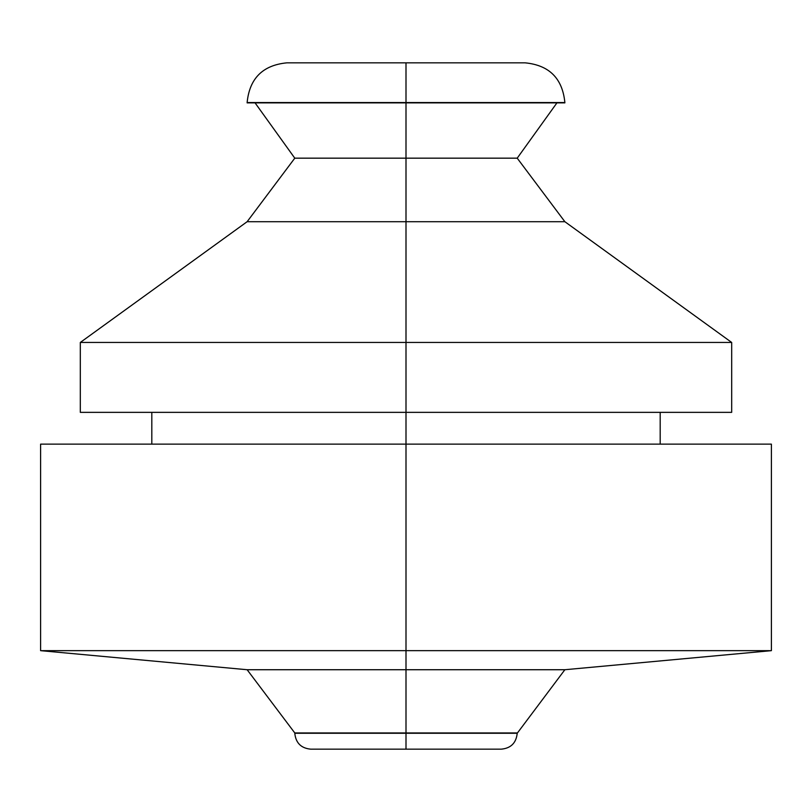 <?xml version="1.0" encoding="UTF-8"?>
<svg xmlns="http://www.w3.org/2000/svg" width="812" height="812" viewBox="0 0 812 812"><rect width="100%" height="100%" fill="white"/><g stroke="black" fill="none" stroke-linecap="round" stroke-linejoin="round"><path stroke-width="1.22" d="M731.683 412.354L80.317 412.354L406 412.354L406 342.451L80.317 342.451L406 342.451L406 221.706L247.132 221.706L406 221.706L406 158.167L294.786 158.167L406 158.167L406 102.88L247.132 102.88L406 102.556L247.132 102.556L406 102.556L406 62.839L406 102.556L564.868 102.556L406 102.556L406 733.266L517.214 733.266L406 733.266L406 749.161L406 733.266L294.786 733.266L517.214 732.952L406 732.952L406 669.727L564.868 669.727L406 669.727L406 650.656L771.4 650.656L406 650.656L406 412.354L731.683 412.354L731.683 342.451L406 342.451L731.683 342.451L564.868 221.706L406 221.706L564.868 221.706L517.214 158.167L406 158.167L517.214 158.167L556.93 102.88M771.4 444.134L40.6 444.134L771.4 444.134L771.4 650.656L564.868 669.727L517.214 733.266C516.219 742.939 510.921 748.228 501.319 749.161L310.681 749.161C301.079 748.228 295.781 742.939 294.786 733.266L406 732.952L294.786 732.952L247.132 669.727L406 669.727L247.132 669.727L40.6 650.656L406 650.656L40.6 650.656L40.6 444.134M564.868 102.88L406 102.88L564.868 102.556C562.493 78.429 549.247 65.193 525.151 62.839L286.849 62.839C262.753 65.193 249.507 78.429 247.132 102.556L247.132 102.88M660.186 444.134L660.186 412.354M255.069 102.88L294.786 158.167L247.132 221.706L80.317 342.451L80.317 412.354M151.814 444.134L151.814 412.354"/></g></svg>
